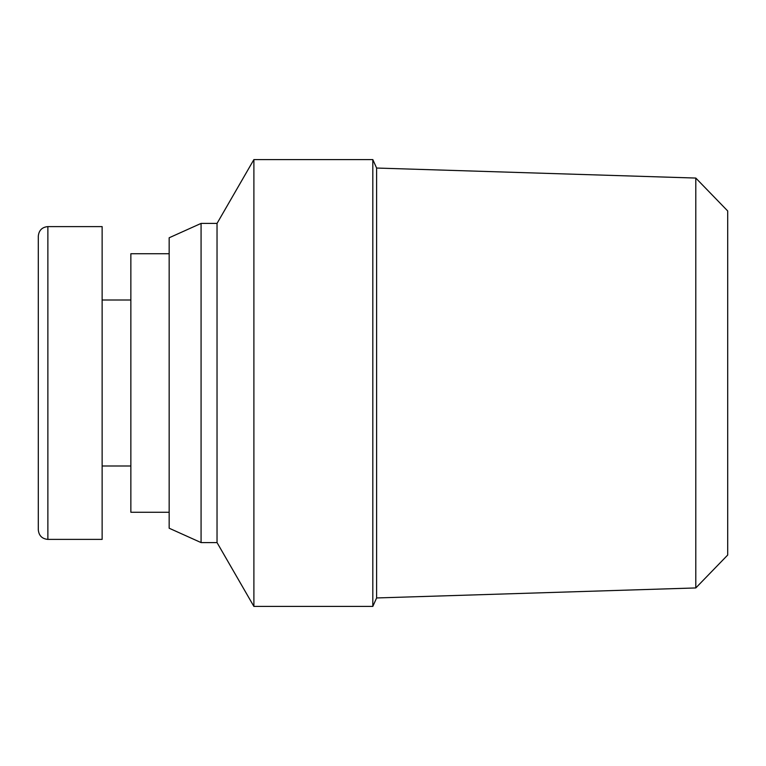 <?xml version="1.0" encoding="UTF-8"?>
<svg xmlns="http://www.w3.org/2000/svg" width="766" height="766" viewBox="0 0 766 766"><rect width="100%" height="100%" fill="white"/><g stroke="black" fill="none" stroke-linecap="round" stroke-linejoin="round"><path stroke-width="1.15" d="M695.796 587.943L727.7 555.034L727.7 210.966L695.796 178.057L695.796 587.943L376.613 597.959L372.812 606.413L372.812 159.587L253.891 159.587L253.891 606.413L372.812 606.413M695.796 178.057L376.613 168.041L376.613 597.959M201.075 542.587L201.075 223.413L169.162 237.776L169.162 528.224L201.075 542.587L217.037 542.587L253.891 606.413M201.075 223.413L217.037 223.413L217.037 542.587M38.3 236.177L38.3 529.833C38.875 535.645 42.063 538.843 47.875 539.408L47.875 226.592C42.063 227.157 38.875 230.355 38.3 236.177M47.875 226.612L102.137 226.612L102.137 539.388L47.875 539.388M169.162 253.738L130.862 253.738L130.862 512.263L169.162 512.263M217.037 223.413L253.891 159.587M376.613 168.041L372.812 159.587M102.137 465.987L130.862 465.987M102.137 300.013L130.862 300.013"/></g></svg>

